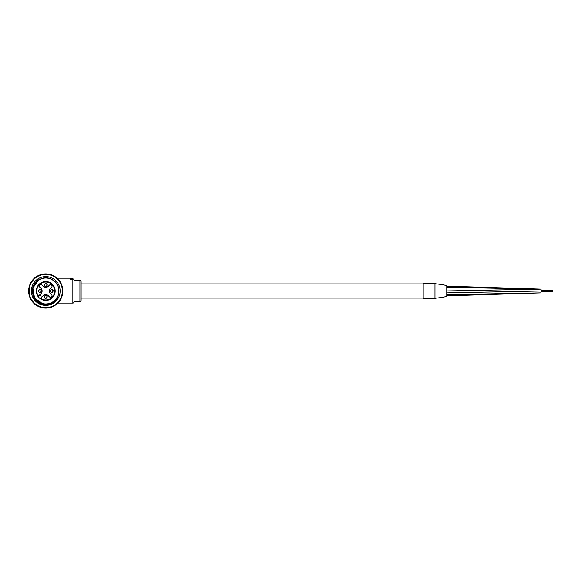 <?xml version="1.0" encoding="UTF-8"?>
<svg xmlns="http://www.w3.org/2000/svg" width="582" height="582" viewBox="0 0 582 582"><rect width="100%" height="100%" fill="white"/><g stroke="black" fill="none" stroke-linecap="round" stroke-linejoin="round"><path stroke-width="0.87" d="M446.75 287.282L541.107 289.116L540.998 292.884M540.918 289.116L446.75 286.148L446.75 285.624L442.575 284.642L434.958 283.689L434.958 298.311L423.165 298.311L423.165 283.689L434.958 283.689L434.958 298.311L442.575 297.358L446.75 296.376L446.75 295.852L541.107 292.884L446.75 294.718M446.75 285.624L446.75 296.376M423.165 283.921L81.138 283.921L81.138 298.079L423.165 298.079M541.107 291.007L552.9 291.007L552.9 290.425L552.9 291.196L541.107 290.993L446.75 292.892M552.9 291.393L541.107 291.386M70.531 278.836L70.109 278.836M72.881 303.091L72.881 278.909A1.179 1.179 0 0 1 74.059 280.088L74.059 301.913A1.179 1.179 0 0 1 72.881 303.091L57.851 303.091M79.96 301.381L79.96 280.619A1.179 1.179 0 0 1 81.138 281.797L81.138 300.203A1.179 1.179 0 0 1 79.96 301.381L74.059 301.381M79.96 280.619L74.059 280.619M70.015 278.909L57.851 278.909M72.881 278.909L72.503 278.909M72.183 279.076L70.466 279.076M70.109 279.076L72.503 278.836L70.822 278.756M72.532 279.105L71.346 279.673L70.204 278.96L71.339 279.367L72.437 278.96L71.346 279.484L70.109 279.091M72.503 278.887L70.015 278.887M38.085 296.5A9.436 9.436 0 0 1 39.081 284.329A9.436 9.436 0 0 1 52.424 284.329A9.436 9.436 0 0 1 52.424 297.671A9.436 9.436 0 0 1 40.253 298.668L43.25 295.671A3.536 3.536 0 0 1 48.255 295.671L49.419 296.835A1.535 1.535 0 0 0 51.594 296.835A1.535 1.535 0 0 0 51.594 294.667L50.423 293.503A3.536 3.536 0 0 1 50.423 288.497L51.594 287.333A1.535 1.535 0 0 0 51.594 285.165A1.535 1.535 0 0 0 49.419 285.165L48.255 286.329A3.536 3.536 0 0 1 43.25 286.329L42.086 285.165A1.535 1.535 0 0 0 39.918 285.165A1.535 1.535 0 0 0 39.918 287.333L41.082 288.497A3.536 3.536 0 0 1 41.082 293.503L38.085 296.5A9.436 9.436 0 0 0 40.253 298.668L40.594 298.326A8.963 8.963 0 0 0 52.089 297.337A8.963 8.963 0 0 0 52.089 284.663A8.963 8.963 0 0 0 39.416 284.663A8.963 8.963 0 0 0 38.427 296.158L38.085 296.5M40.856 292.004A1.419 1.419 0 0 0 40.856 289.996A1.419 1.419 0 0 0 38.856 289.996A1.419 1.419 0 0 0 38.856 292.004A1.419 1.419 0 0 0 40.856 292.004M46.756 297.897A1.419 1.419 0 0 0 46.756 295.896A1.419 1.419 0 0 0 44.756 295.896A1.419 1.419 0 0 0 44.756 297.897A1.419 1.419 0 0 0 46.756 297.897M52.649 292.004A1.419 1.419 0 0 0 52.649 289.996A1.419 1.419 0 0 0 50.649 289.996A1.419 1.419 0 0 0 50.649 292.004A1.419 1.419 0 0 0 52.649 292.004M46.756 286.104A1.419 1.419 0 0 0 46.756 284.103A1.419 1.419 0 0 0 44.756 284.103A1.419 1.419 0 0 0 44.756 286.104A1.419 1.419 0 0 0 46.756 286.104M38.579 296.005A1.535 1.535 0 0 1 40.747 296.005A1.535 1.535 0 0 1 40.747 298.173M31.624 299.774A16.631 16.631 0 0 0 54.526 305.128A16.631 16.631 0 0 0 59.881 282.226A16.631 16.631 0 0 0 36.979 276.872A16.631 16.631 0 0 0 31.624 299.774M60.281 281.979A17.104 17.104 0 0 1 54.781 305.528A17.104 17.104 0 0 1 31.224 300.021A17.104 17.104 0 0 1 36.731 276.472A17.104 17.104 0 0 1 60.281 281.979M46.196 304.204L42.748 303.862L34.534 297.969L42.748 303.862L46.706 304.175L42.748 303.862L34.534 297.969L42.748 303.862L46.706 304.175L42.748 303.862L34.534 297.969L42.748 303.862L46.706 304.175L42.748 303.862L34.534 297.969C37.452 302.298 41.511 304.364 46.706 304.175C51.922 303.942 55.872 301.571 58.542 297.06C54.352 306.736 39.205 307.551 34.163 298.202C30.308 289.145 32.839 282.546 41.773 278.407A13.211 13.211 0 0 1 56.971 284.031A13.211 13.211 0 0 1 46.706 304.175L42.748 303.862L34.534 297.969L32.89 287.995L38.783 279.782L41.773 278.407L38.783 279.782L32.89 287.995L34.534 297.969L32.89 287.995L38.783 279.782L41.773 278.407L38.783 279.782L32.89 287.995L34.534 297.969L32.89 287.995L38.783 279.782L41.773 278.407L38.783 279.782L32.89 287.995L34.534 297.969L32.89 287.995L38.783 279.782L41.773 278.407L38.783 279.782L32.89 287.995L34.534 297.969A13.211 13.211 0 0 1 34.433 297.802M33.53 298.595A14.39 14.39 0 0 1 38.157 278.778A14.39 14.39 0 0 1 57.974 283.405A14.39 14.39 0 0 1 53.348 303.222A14.39 14.39 0 0 1 33.53 298.595M42.748 303.862L34.534 297.969C30.962 290.745 32.381 284.678 38.783 279.782M44.247 297.569L44.618 297.198A1.171 1.171 0 0 1 46.051 295.765L46.422 295.394M46.989 296.5A1.295 1.295 0 0 0 46.153 295.663M45.083 298.399L45.454 298.035A1.171 1.171 0 0 0 46.887 296.594L47.258 296.231M44.85 297.831L44.85 297.831A1.295 1.295 0 0 0 45.352 298.13M44.516 297.3A1.295 1.295 0 0 0 44.821 297.795L44.734 297.882M50.387 303.12A12.971 12.971 0 0 0 57.873 286.366A12.971 12.971 0 0 0 41.118 278.88A12.971 12.971 0 0 0 33.632 295.634A12.971 12.971 0 0 0 50.387 303.12M38.354 291.669L38.725 291.298A1.171 1.171 0 0 1 40.158 289.865L40.522 289.494M41.089 290.6A1.295 1.295 0 0 0 40.253 289.763M39.183 292.506L39.554 292.135A1.171 1.171 0 0 0 40.987 290.702L41.358 290.331M38.958 291.931L38.958 291.931A1.295 1.295 0 0 0 39.46 292.237M38.623 291.4A1.295 1.295 0 0 0 38.921 291.902L38.841 291.982M47.258 284.431L46.887 284.802A1.171 1.171 0 0 1 45.454 286.235L45.083 286.606M44.516 285.5A1.295 1.295 0 0 0 45.352 286.337M46.422 283.601L46.051 283.965A1.171 1.171 0 0 0 44.618 285.406L44.247 285.769M46.655 284.169L46.655 284.169A1.295 1.295 0 0 0 46.153 283.87M46.989 284.7A1.295 1.295 0 0 0 46.684 284.205L46.771 284.118M53.151 290.331L52.787 290.702A1.171 1.171 0 0 1 51.347 292.135L50.983 292.506M50.416 291.4A1.295 1.295 0 0 0 51.252 292.237M52.322 289.494L51.951 289.865A1.171 1.171 0 0 0 50.518 291.298L50.147 291.669M52.547 290.069L52.547 290.069A1.295 1.295 0 0 0 52.053 289.763M52.882 290.6A1.295 1.295 0 0 0 52.584 290.098L52.671 290.018M52.424 297.671A9.436 9.436 0 0 1 40.253 298.668M446.75 290.949L540.991 289.116M552.9 291.582L541.107 291.582M552.9 290.425L541.107 290.425M552.9 291.909L541.107 291.909M552.9 290.614L541.107 290.614M552.9 290.091L541.107 290.091"/></g></svg>
